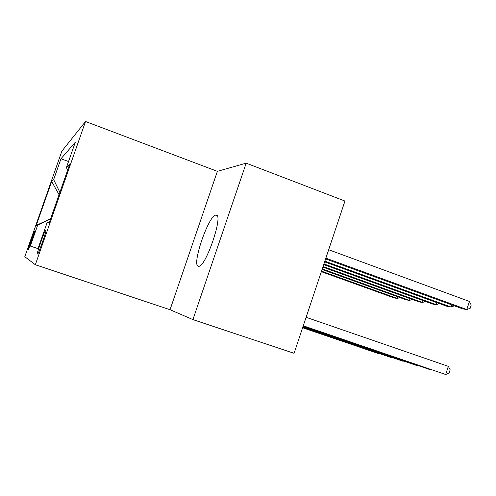 <?xml version="1.0" encoding="UTF-8"?>
<svg xmlns="http://www.w3.org/2000/svg" width="496" height="496" viewBox="0 0 496 496"><rect width="100%" height="100%" fill="white"/><g stroke="black" fill="none" stroke-linecap="round" stroke-linejoin="round"><path stroke-width="0.74" d="M198.45 266.253L198.648 266.265C205.728 267.722 224.142 213.162 215.94 215.146L215.884 215.146C208.661 214.799 191.134 266.085 198.45 266.253M28.117 249.922L28.142 249.916C28.594 250.003 35.396 230.578 34.72 231.13L34.701 231.136C34.218 231.148 27.559 250.145 28.117 249.922M85.523 121.489L61.857 151.175L24.8 256.711L35.328 264.746L85.523 121.489L217.372 171.343L170.047 309.721L192.913 319.598L246.183 163.159L217.372 171.343M246.183 163.159L344.956 201.054L294.072 353.307L192.913 319.598M45.892 230.572L45.415 230.621C44.609 230.764 36.462 254.07 37.293 253.859L37.708 254.026C38.483 254.045 46.915 229.853 45.892 230.572L45.911 230.578M50.511 219.046L37.708 225.06L30.33 246.066L37.994 248.639L46.977 223.014L49.544 221.805M37.708 225.06L36.264 225.376L51.677 181.486L53.655 179.62L60.977 158.77L75.305 142.222L66.402 167.617L69.589 164.616L49.302 222.499L46.977 223.014M170.047 309.721L35.328 264.746M67.642 170.165L66.402 167.617M68.535 161.535L60.977 158.77M53.655 179.62L59.892 192.293M36.264 225.376L50.617 218.748M51.677 181.486L59.055 194.674M303.273 325.779L445.662 374.511L303.236 325.891M306.106 317.297L448.316 366.358L445.662 374.511L449.103 373.017L450.163 369.768L448.316 366.358M325.612 258.924L462.762 308.89L466.804 309.535L469.439 301.444L328.681 249.742M469.439 301.444L471.2 305.077L470.152 308.301L466.804 309.535L325.872 258.156M303.124 326.213L430.559 369.805L303.093 326.312M431.012 369.613L430.559 369.805L430.658 369.495M302.988 326.616L416.435 365.409L302.957 326.709M416.863 365.23L416.528 365.118M302.864 326.988L403.198 361.286L302.833 327.081M403.601 361.125L403.285 361.014M302.746 327.341L390.767 357.418L302.721 327.422M324.632 261.863L447.268 306.416L451.044 307.024L324.868 261.15M454.342 305.821L451.044 307.024L451.744 304.879M323.721 264.585L432.766 304.104L436.306 304.668L323.944 263.922M439.431 303.571L436.306 304.668L436.957 302.672M322.877 267.121L419.17 301.94L422.487 302.467L323.082 266.501M425.444 301.45L422.487 302.467L423.1 300.601M322.084 269.483L406.391 299.9L409.51 300.396L322.276 268.906M412.306 299.454L409.51 300.396L410.087 298.654M302.641 327.664L379.074 353.778L302.616 327.744M321.346 271.69L394.357 297.978L397.302 298.449L321.526 271.151M399.95 297.575L397.302 298.449L397.842 296.813M37.733 254.008L37.293 253.859M45.936 230.776L45.446 230.609M216.839 215.475L215.94 215.146M45.936 230.795L45.415 230.621"/></g></svg>
